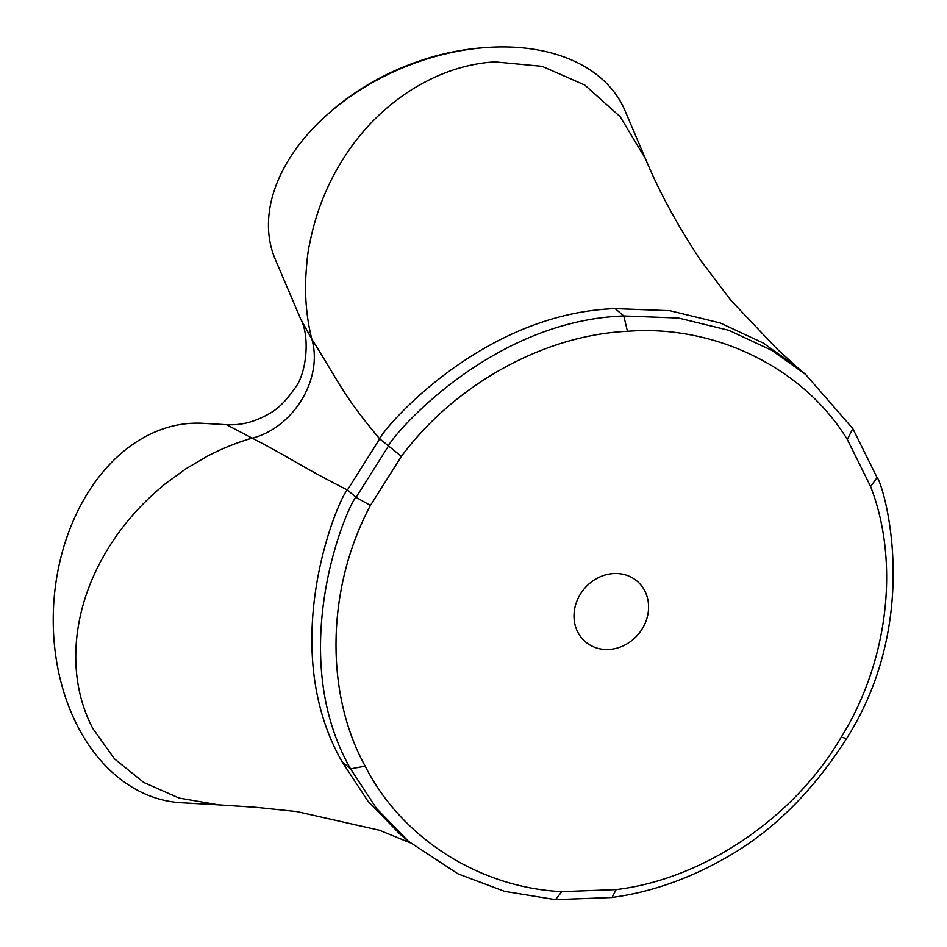 <?xml version="1.0" encoding="UTF-8"?>
<svg xmlns="http://www.w3.org/2000/svg" width="947" height="947" viewBox="0 0 947 947"><rect width="100%" height="100%" fill="white"/><g stroke="black" fill="none" stroke-linecap="round" stroke-linejoin="round"><path stroke-width="1.42" d="M635.425 579.824A39.845 35.323 -49.6 0 1 637.106 581.162A39.845 35.323 -49.6 0 1 638.195 634.395A39.845 35.323 -49.6 0 1 585.471 641.841A39.845 35.323 -49.6 0 1 574.06 613.774A39.845 35.323 -49.6 0 1 596.634 578.558A39.845 35.323 -49.6 0 1 635.425 579.824M300.684 319.044L311.871 339.286C308.201 325.034 306.106 309.657 305.597 293.12C304.804 286.574 306.923 254.068 309.361 245.273C315.671 212.211 327.745 182.203 345.56 155.249C381.132 100.477 438.816 64.964 495.044 61.875L542.11 66.326L584.796 85.041L620.107 116.647L645.487 158.765L624.973 110.586A190.016 126.425 156.9 0 0 488.853 47.35A190.016 126.425 156.9 0 0 485.29 47.599A190.016 126.425 156.9 0 0 326.715 115.108A190.016 126.425 156.9 0 0 268.486 222A190.016 126.425 156.9 0 0 275.317 259.466L300.684 319.044C310.403 336.824 306.355 374.408 294.825 388.234C286.361 400.581 277.897 409.021 269.457 413.543C256.507 421.036 243.805 424.777 231.352 424.765L226.534 424.718L252.222 438.153C292.007 458.762 298.104 464.918 347.442 489.99C340.837 493.553 274.381 642.918 341.938 761.542L367.981 801.221L399.729 833.881L408.358 841.22L376.622 808.596L350.579 768.893C283.023 650.269 349.479 500.904 356.072 497.341L388.353 446.215C389.335 439.503 487.61 320.749 623.801 315.967L678.514 318.05L728.918 330.337L771.888 350.402L805.648 374.479L852.821 428.624L877.1 477.608C882.249 481.159 924.58 615.645 846.547 738.624C811.271 793.704 769.662 834.189 721.709 860.089C664.072 892.334 617.006 896.454 612.022 897.507L555.475 899.65L504.526 891.352L458.052 873.903L408.358 841.22M226.534 424.718L202.788 423.309A190.016 138.546 93.3 0 0 135.433 442.569A190.016 138.546 93.3 0 0 78.412 727.734A190.016 138.546 93.3 0 0 181.126 802.725L218.579 804.867L179.09 798.061L143.79 782.494L114.48 758.855L92.865 728.563C67.249 680.183 70.469 615.988 102.193 558.671C117.677 530.438 138.818 505.378 165.642 483.515L185.813 468.86L207.168 456.288C222.427 448.369 237.448 442.32 252.222 438.153C293.724 427.606 323.223 378.563 311.871 339.286C338.612 381.191 342.222 394.449 379.711 438.863L347.442 489.99L356.072 497.341L370.431 505.438C326.537 587.519 324.442 692.328 365.151 766.123C401.457 837.941 479.111 887.647 561.843 891.648L616.142 889.6C703.787 879.1 794.296 817.758 841.279 737.074C888.31 661.48 900.017 562.459 870.613 486.498L847.305 439.467C803.541 367.874 715.127 324.419 627.447 331.308C544.099 335.084 454.738 384.399 401.41 456.359L370.431 505.438M805.648 374.479L796.96 367.081L763.187 343.015L720.229 322.974L669.849 310.699L615.171 308.615C478.969 313.41 380.706 432.152 379.711 438.863L401.41 456.359M326.715 115.108L328.905 113.155A183.884 122.352 -23.1 0 1 482.354 47.824L485.29 47.599M841.279 737.074L846.547 738.624M341.938 761.542L350.579 768.893L365.151 766.123M627.447 331.308L623.801 315.967L615.171 308.615M612.022 897.507L616.142 889.6M870.613 486.498L877.1 477.608M555.475 899.65L561.843 891.648M847.305 439.467L852.821 428.624M399.693 833.857L401.055 835.017M410.276 842.842L379.356 830.211L296.873 811.591L256.128 807.329L218.568 804.867M645.499 158.776C658.875 191.152 677.212 224.936 700.496 260.141L730.551 299.974L777.002 348.946L796.96 367.081M226.451 424.658L231.352 424.765"/></g></svg>

